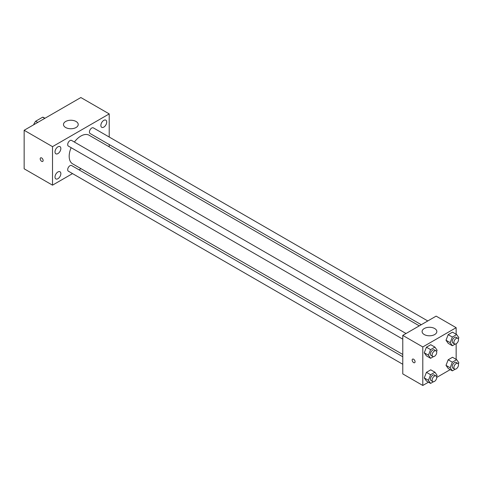 <?xml version="1.0" encoding="UTF-8"?>
<svg xmlns="http://www.w3.org/2000/svg" width="483" height="483" viewBox="0 0 483 483"><rect width="100%" height="100%" fill="white"/><g stroke="black" fill="none" stroke-linecap="round" stroke-linejoin="round"><path stroke-width="0.72" d="M37.734 122.428L35.651 121.227L42.673 117.176A9.135 5.271 120 0 1 43.73 117.55L44.961 118.263M33.744 124.735L33.744 124.536A9.135 5.271 120 0 1 35.651 121.227M44.756 118.377L42.673 117.176M72.535 173.602L52.508 185.164L24.15 168.796L24.15 130.277L80.86 97.536L109.218 113.903L109.218 137.033M103.797 120.364A4.136 2.385 120 0 0 101.098 124.004A4.136 2.385 120 0 0 101.726 127.313A4.136 2.385 120 0 0 105.862 124.928A4.136 2.385 120 0 0 105.862 120.158A4.136 2.385 120 0 0 103.797 120.364M57.924 146.844A4.136 2.385 120 0 0 55.225 150.485A4.136 2.385 120 0 0 55.859 153.799A4.136 2.385 120 0 0 59.995 151.408A4.136 2.385 120 0 0 59.995 146.639A4.136 2.385 120 0 0 57.924 146.844M57.924 171.96A4.136 2.385 120 0 0 55.225 175.601A4.136 2.385 120 0 0 55.859 178.915A4.136 2.385 120 0 0 59.995 176.524A4.136 2.385 120 0 0 59.995 171.755A4.136 2.385 120 0 0 57.924 171.96M52.508 185.164L52.508 146.645L24.15 130.277M52.508 146.645L109.218 113.903M76.066 127.506A7.372 4.256 180 0 1 68.031 128.43A7.372 4.256 180 0 1 63.484 124.499A7.372 4.256 180 0 1 70.85 120.243A7.372 4.256 180 0 1 78.222 124.499A7.372 4.256 180 0 1 76.066 127.506M81.029 168.7L79.043 169.841M43.126 160.489A2.065 1.189 60 0 1 42.697 161.431A2.065 1.189 60 0 1 40.632 160.241A2.065 1.189 60 0 1 40.632 157.856A2.065 1.189 60 0 1 42.22 158.412A2.065 1.189 60 0 1 43.126 160.489M42.697 161.431A2.065 1.189 60 0 1 40.632 160.241A2.065 1.189 60 0 1 40.632 157.856M109.218 144.55L109.218 146.838M427.781 320.954L93.364 127.88A3.254 1.878 120 0 0 91.734 128.043A3.254 1.878 120 0 0 89.433 132.028A3.254 1.878 120 0 0 90.11 133.519L421.273 324.715M402.774 356.75L71.611 165.554A3.254 1.878 120 0 0 69.987 165.711A3.254 1.878 120 0 0 67.686 169.702A3.254 1.878 120 0 0 68.357 171.187L402.774 364.267M406.034 333.512L71.611 140.438A3.254 1.878 120 0 0 69.987 140.595A3.254 1.878 120 0 0 67.862 143.469A3.254 1.878 120 0 0 68.357 146.077L402.774 339.151M71.14 147.683A16.513 9.533 120 0 0 69.184 156.275A16.513 9.533 120 0 0 72.607 163.834L402.774 354.456M419.286 325.856L89.114 135.234A16.513 9.533 120 0 0 74.394 142.044M428.481 382.18L422.794 385.464L402.774 373.908L402.774 335.389L436.137 316.13L456.151 327.685L456.151 334.254M450.234 369.622L436.735 377.416M448.182 343.322L446.014 340.243L448.182 334.659L452.511 332.159L448.182 334.659L446.014 340.243L448.182 343.322L452.348 345.731L450.18 342.652L452.348 337.068L456.683 334.562L458.85 337.647L458.343 338.945M426.429 380.996L424.261 377.917L426.429 372.333L430.764 369.827L426.429 372.333L424.261 377.917L426.429 380.996L430.601 383.405L428.433 380.32L430.601 374.736L434.935 372.236L437.097 375.321L436.596 376.619M456.151 343.787L456.151 359.37M422.794 385.464L422.794 346.945L456.151 327.685M448.182 368.438L446.014 365.359L448.182 359.775L452.511 357.269L448.182 359.775L446.014 365.359L448.182 368.438L452.348 370.847L450.18 367.762L452.348 362.184L456.683 359.678L458.85 362.763L458.343 364.061M426.429 355.88L424.261 352.801L426.429 347.217L430.764 344.711L426.429 347.217L424.261 352.801L426.429 355.88L430.601 358.289L428.433 355.21L430.601 349.626L434.935 347.12L437.097 350.205L436.596 351.503M422.794 346.945L402.774 335.389M424.249 334.55A7.372 4.256 180 0 1 422.094 331.537A7.372 4.256 180 0 1 429.465 327.281A7.372 4.256 180 0 1 436.837 331.537A7.372 4.256 180 0 1 432.285 335.474A7.372 4.256 180 0 1 424.249 334.55M415.078 361.755A2.065 1.189 60 0 1 414.649 362.697A2.065 1.189 60 0 1 412.585 361.507A2.065 1.189 60 0 1 412.585 359.123A2.065 1.189 60 0 1 414.179 359.678A2.065 1.189 60 0 1 415.078 361.755M414.649 362.697A2.065 1.189 60 0 1 412.585 361.507A2.065 1.189 60 0 1 412.585 359.123M433.456 356.641L430.601 358.289M436.064 350.851L434.392 349.885A3.254 1.878 120 0 0 431.887 350.761A3.254 1.878 120 0 0 430.462 354.033A3.254 1.878 120 0 0 431.138 355.524L432.804 356.49A3.254 1.878 120 0 0 436.064 354.607A3.254 1.878 120 0 0 436.064 350.851A3.254 1.878 120 0 0 433.553 351.721A3.254 1.878 120 0 0 432.134 354.999A3.254 1.878 120 0 0 432.804 356.49M428.433 355.21L424.261 352.801M430.601 349.626L426.429 347.217M434.935 347.12L430.764 344.711M455.209 344.083L452.348 345.731M457.812 338.293L456.145 337.327A3.254 1.878 120 0 0 453.634 338.203A3.254 1.878 120 0 0 452.215 341.475A3.254 1.878 120 0 0 452.891 342.966L454.557 343.932A3.254 1.878 120 0 0 457.812 342.049A3.254 1.878 120 0 0 457.812 338.293A3.254 1.878 120 0 0 455.306 339.163A3.254 1.878 120 0 0 453.881 342.441A3.254 1.878 120 0 0 454.557 343.932M450.18 342.652L446.014 340.243M452.348 337.068L448.182 334.659M456.683 334.562L452.511 332.159M433.456 381.757L430.601 383.405M436.064 375.967L434.392 375.001A3.254 1.878 120 0 0 431.887 375.871A3.254 1.878 120 0 0 430.462 379.149A3.254 1.878 120 0 0 431.138 380.64L432.804 381.6A3.254 1.878 120 0 0 436.064 379.723A3.254 1.878 120 0 0 436.064 375.967A3.254 1.878 120 0 0 433.553 376.837A3.254 1.878 120 0 0 432.134 380.115A3.254 1.878 120 0 0 432.804 381.6M428.433 380.32L424.261 377.917M430.601 374.736L426.429 372.333M434.935 372.236L430.764 369.827M455.209 369.199L452.348 370.847M457.812 363.409L456.145 362.443A3.254 1.878 120 0 0 453.634 363.319A3.254 1.878 120 0 0 452.215 366.591A3.254 1.878 120 0 0 452.891 368.082L454.557 369.048A3.254 1.878 120 0 0 457.812 367.165A3.254 1.878 120 0 0 457.812 363.409A3.254 1.878 120 0 0 455.306 364.279A3.254 1.878 120 0 0 453.881 367.557A3.254 1.878 120 0 0 454.557 369.048M450.18 367.762L446.014 365.359M452.348 362.184L448.182 359.775M456.683 359.678L452.511 357.269"/></g></svg>
